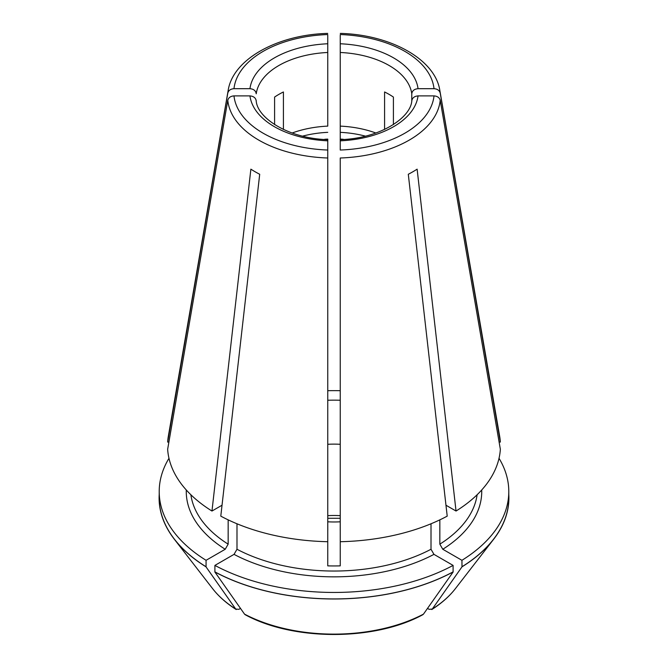 <?xml version="1.0" encoding="UTF-8"?>
<svg xmlns="http://www.w3.org/2000/svg" width="668" height="668" viewBox="0 0 668 668"><rect width="100%" height="100%" fill="white"/><g stroke="black" fill="none" stroke-linecap="round" stroke-linejoin="round"><path stroke-width="1" d="M340.246 390.705A174.791 100.91 0 0 0 327.754 390.705M168.979 458.29A174.791 100.91 0 0 0 159.209 491.548L159.209 498.011A174.791 100.91 0 0 0 206.07 566.773L206.07 560.31L225.216 549.263L228.155 544.161L228.155 519.854M159.209 491.548A174.791 100.91 0 0 0 206.07 560.31M159.209 494.412A174.899 100.977 0 0 0 174.34 539.235A174.899 100.977 0 0 0 205.994 566.823L206.07 566.773M245.181 614.702L244.53 614.134A409168.946 236234.935 -60 0 1 214.82 571.917L214.904 571.875A174.791 100.91 0 0 0 453.096 571.875L453.096 565.404L433.958 554.356L431.01 549.255L431.01 523.779M214.904 571.875L214.904 565.404A174.791 100.91 0 0 0 453.096 565.404M214.82 571.917A174.899 100.977 0 0 0 453.18 571.917L453.096 571.875M427.512 608.398L429.106 609.325L432.296 609.041A412450.98 238129.826 -120 0 0 462.005 566.823L461.93 560.31A174.791 100.91 0 0 0 508.791 491.548A174.791 100.91 0 0 0 499.021 458.29M461.93 566.773A174.791 100.91 0 0 0 508.791 498.011L508.791 491.548M462.005 566.823A174.899 100.977 0 0 0 493.66 539.235A174.899 100.977 0 0 0 508.791 494.412M249.957 88.685C253.698 89.036 255.786 90.739 256.22 93.787A78.031 45.048 0 0 1 327.754 52.48L327.754 43.771A84.268 48.655 0 0 0 249.957 88.685L233.984 88.685C230.627 88.936 228.565 90.397 227.788 93.077L167.651 442.074L168.895 442.074M417.124 169.163A111.489 64.362 180 0 1 408.298 174.264L447.209 516.139A166.466 96.108 0 0 1 340.246 541.715L340.246 157.999A106.396 61.423 0 0 0 440.212 100.283L500.349 449.28A166.466 96.108 0 0 1 456.035 511.037L417.124 169.163M274.59 124.59L274.59 97.069A78.031 45.048 180 0 1 283.416 91.967L283.416 129.45M327.754 531.887L327.754 565.871A143.578 82.89 0 0 0 340.246 565.871L340.246 531.887M340.246 530.175L340.246 530.893M340.246 139.729L340.246 150.033A100.208 57.857 0 0 0 434.016 95.891C437.373 96.142 439.435 97.603 440.212 100.283M327.788 530.133L327.754 521.808A67.418 38.919 0 0 0 340.246 521.808L340.212 530.133M340.246 400.241A143.578 82.89 0 0 0 327.754 400.241M340.246 444.295A67.418 38.919 0 0 0 327.754 444.295M340.246 139.662L340.246 35.362M365.379 136.13A75.593 43.645 0 0 0 340.246 132.339L340.246 139.103A70.75 40.848 0 0 1 343.319 139.295L343.319 139.487M340.246 132.339L340.246 126.118A78.031 45.048 0 0 1 375.875 133.016M222.035 505.225L211.965 511.037A166.466 96.108 0 0 1 167.651 449.28L227.788 100.283A106.396 61.423 0 0 0 327.754 157.999L327.754 139.729M292.125 133.016A78.031 45.048 0 0 1 327.754 126.118L327.754 52.48M327.754 35.362L327.754 43.771M384.584 129.45L384.584 91.967A78.031 45.048 180 0 1 393.41 97.069L393.41 124.59M327.754 157.999L327.754 541.715A166.466 96.108 0 0 1 220.791 516.139L259.702 174.264A111.489 64.362 180 0 1 250.876 169.163L211.965 511.037M227.788 100.283C228.565 97.603 230.627 96.142 233.984 95.891L249.957 95.891C253.698 96.242 255.786 97.945 256.22 100.993M240.488 608.398L238.894 609.325L235.704 609.041A409168.946 236234.935 -60 0 1 205.994 566.823M236.23 609.542L235.704 609.041A132.915 76.737 0 0 1 212.666 588.708C218.67 596.432 226.519 603.379 236.213 609.533M324.681 139.487L324.681 139.295A70.75 40.848 0 0 1 327.754 139.103M422.819 614.702L423.47 614.134A412450.98 238129.826 -120 0 0 453.18 571.917M327.754 530.175L327.754 530.893M214.904 565.404L234.042 554.356L236.99 549.255L236.99 523.779M411.78 100.993C412.214 97.945 414.302 96.242 418.043 95.891L434.016 95.891M455.334 588.708C449.33 596.432 441.481 603.379 431.787 609.533L432.296 609.041A132.915 76.737 0 0 0 455.334 588.708L493.66 539.235M461.93 560.31L442.784 549.263L439.845 544.161L439.845 519.854M445.965 505.225L456.035 511.037M227.788 93.077A106.396 61.423 0 0 1 228.139 90.572L168.361 436.129A166.466 96.108 0 0 0 167.651 442.074M411.78 100.693L411.78 93.787C412.214 90.739 414.302 89.036 418.043 88.685L434.016 88.685C437.373 88.936 439.435 90.397 440.212 93.077L500.349 442.074A166.466 96.108 0 0 0 499.639 436.129L439.861 90.572C435.269 59.343 390.655 34.678 340.304 33.4M499.105 442.074L500.349 442.074M249.957 95.891A84.268 48.655 0 0 0 327.754 140.814M233.984 95.891A100.208 57.857 0 0 0 327.754 150.033M190.881 494.763A143.578 82.89 0 0 0 228.155 544.161M244.53 614.134A132.915 76.737 0 0 0 423.47 614.134M236.99 549.255A143.578 82.89 0 0 0 431.01 549.255M234.042 554.356A147.737 85.295 0 0 0 433.958 554.356M340.246 140.814A84.268 48.655 0 0 0 418.043 95.891M340.246 515.654A67.418 38.919 0 0 0 327.754 515.654M327.754 132.339A75.593 43.645 0 0 0 302.621 136.13M439.845 544.161A143.578 82.89 0 0 0 477.119 494.763M442.784 549.263A147.737 85.295 0 0 0 481.711 489.995M327.754 34.544A100.208 57.857 0 0 0 233.984 88.685M411.78 93.787A78.031 45.048 0 0 0 340.246 52.48M418.043 88.685A84.268 48.655 0 0 0 340.246 43.771M434.016 88.685A100.208 57.857 0 0 0 340.246 34.544M440.212 93.077A106.396 61.423 0 0 0 439.861 90.572M186.288 489.995A147.737 85.295 0 0 0 225.216 549.263M256.178 100.4C256.796 117.81 288.593 138.694 327.838 139.662M422.811 614.719C374.656 641.063 293.344 641.063 245.189 614.719M411.822 100.4C411.204 117.81 379.407 138.694 340.162 139.662M327.754 518.284L340.246 518.284M228.139 90.572C232.731 59.343 277.345 34.678 327.696 33.4M212.666 588.708L174.34 539.235"/></g></svg>
